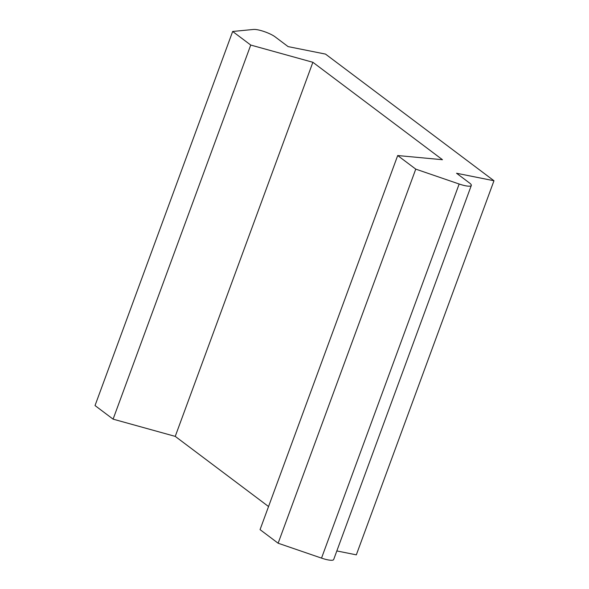<?xml version="1.0" encoding="UTF-8"?>
<svg xmlns="http://www.w3.org/2000/svg" width="589" height="589" viewBox="0 0 589 589"><rect width="100%" height="100%" fill="white"/><g stroke="black" fill="none" stroke-linecap="round" stroke-linejoin="round"><path stroke-width="0.88" d="M493.972 180.749L456.556 173.254L469.551 183.024A13.201 2.857 -159.8 0 1 471.31 185.454L333.668 559.55A13.201 2.857 -159.8 0 1 325.776 559.388A13.201 2.857 -159.8 0 1 321.528 558.114L278.126 543.22L260.051 529.629L397.693 155.54L442.472 159.715L312.877 62.287L175.235 436.383L113.095 419.147L95.028 405.563L232.67 31.467L253.572 29.45A13.201 2.857 -159.8 0 1 259.977 30.311A13.201 2.857 -159.8 0 1 275.1 36.835L288.095 46.605L325.518 54.1L493.972 180.749L356.33 554.845L336.842 550.943M471.31 185.454A13.201 2.857 -159.8 0 1 463.418 185.299A13.201 2.857 -159.8 0 1 459.162 184.018L415.76 169.124L397.693 155.54M268.547 506.54L175.235 436.383M312.877 62.287L250.737 45.051L113.095 419.147M250.737 45.051L232.67 31.467M415.76 169.124L278.126 543.22M321.528 558.114L459.162 184.018"/></g></svg>
